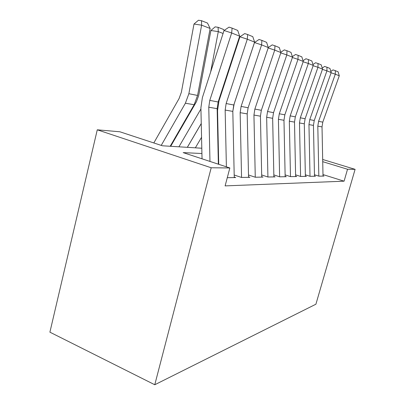 <?xml version="1.0" encoding="UTF-8"?>
<svg xmlns="http://www.w3.org/2000/svg" width="405" height="405" viewBox="0 0 405 405"><rect width="100%" height="100%" fill="white"/><g stroke="black" fill="none" stroke-linecap="round" stroke-linejoin="round"><path stroke-width="0.61" d="M201.801 148.23L162.405 145.78L119.845 131.777L97.271 129.813L49.901 332.166L154.771 384.75L315.91 304.206L355.099 169.341L347.531 169.255L322.724 161.676M314.462 174.747L318.953 176.165L323.975 176.079L323.013 175.775M305.35 174.793L310.129 176.312L315.49 176.221L314.483 175.902M295.589 174.839L300.687 176.469L306.428 176.372L305.375 176.033M285.115 174.884L290.562 176.636L296.723 176.534L295.62 176.18M273.841 174.925L279.683 176.818L286.305 176.707L285.145 176.332M261.671 174.96L267.948 177.01L275.096 176.894L273.876 176.494M248.503 174.99L255.272 177.223L262.997 177.091L261.711 176.671M234.434 175.092L241.517 177.451L249.905 177.314L248.538 176.858M227.281 177.689L235.685 177.547L234.237 177.066M201.918 153.52L183.181 152.614L229.848 167.969L225.114 185.895L344.083 181.182L322.988 174.565M344.083 181.182L347.531 169.255M229.848 167.969L211.197 167.766L154.771 384.75M355.099 169.341L322.679 159.479M218.037 149.237L218.391 149.263M97.271 129.813L211.197 167.766M218.503 154.32L218.148 154.305M209.962 161.428L208.772 107.214L209.78 100.384L231.665 32.982L224.046 30.486L202.394 97.59L200.905 107.781L202.034 158.821M218.361 164.192L217.151 108.667L218.138 101.994L239.669 36.161L231.665 32.982L232.095 28.122L237.705 30.431L239.669 36.161M223.079 33.473L218.285 31.615L210.904 30.502L215.146 26.867L218.098 27.307L223.57 29.484L224.051 30.481L229.048 27.135L232.095 28.122M210.144 28.471L201.629 25.176L193.995 24.042L198.45 20.25L201.503 20.695L207.481 23.075L210.144 28.471L197.569 95.443L194.152 104.738L170.191 146.261M201.503 20.695L201.629 25.176L188.862 93.707L185.389 103.219L161.231 145.395M153.819 142.955L179.086 98.547L181.379 92.229L193.995 24.042M226.39 166.835L225.155 110.059L226.132 103.533L247.308 39.204L239.947 36.784L218.994 100.845L217.546 110.585L218.72 164.308M234.247 177.572L232.819 111.39L233.781 105.006L254.613 42.105L247.308 39.204L247.657 34.536L252.781 36.647L254.613 42.105M239.947 36.784L244.716 33.58L247.657 34.536M241.552 177.451L240.155 112.666L241.102 106.414L261.61 44.889L254.497 42.55L234.196 103.827L232.814 111.274M248.548 177.334L247.192 113.886L248.123 107.765L268.307 47.552L261.61 44.889L261.893 40.399L266.591 42.338L268.307 47.552M254.497 42.55L259.048 39.472L261.893 40.399M255.266 177.223L253.945 115.055L254.861 109.061L274.732 50.109L268.176 47.947M261.721 177.117L260.425 116.184L261.331 110.307L280.898 52.559L274.732 50.109L274.96 45.785L279.283 47.567L280.898 52.559M268.302 47.537L272.211 44.884L274.96 45.785M267.918 177L266.657 117.263L267.553 111.507L286.821 54.913L280.776 52.918M273.881 176.914L272.651 118.306L273.532 112.656L292.516 57.176L286.821 54.913L286.998 50.746L290.992 52.392L292.516 57.176M280.807 52.275L284.335 49.876L286.998 50.746M201.255 123.495L187.312 147.329M200.931 108.95L178.934 146.807M218.098 27.307L218.285 31.615L210.64 72.029M170.692 146.296L196.43 101.706L198.652 95.671L210.904 30.502M217.829 123.378L217.485 123.96M217.541 110.125L217.191 110.717M201.558 137.28L195.352 147.83M225.484 79.537L224.8 83.091M187.353 147.329L201.255 123.56M239.016 39.634L238.585 39.467M239.279 37.346L239.573 37.943M218.366 147.941L218.022 148.519M218.103 135.964L217.758 136.541M279.622 176.798L278.417 119.308L279.288 113.764L297.989 59.353L292.4 57.505M285.155 176.727L283.976 120.27L284.831 114.833L303.264 61.454L297.989 59.353L298.126 55.333L301.826 56.857L303.264 61.454M292.349 56.665L295.549 54.483L298.126 55.333M290.481 176.61L289.332 121.201L290.177 115.86L308.342 63.469L303.158 61.757M295.625 176.55L294.501 122.097L295.331 116.853L313.237 65.418L308.342 63.469L308.443 59.581L311.875 60.998L313.237 65.418M303.041 60.74L305.937 58.76L308.443 59.581M300.586 176.433L299.487 122.963L300.308 117.809L317.96 67.296L313.141 65.701M305.38 176.388L304.302 123.798L305.112 118.736L322.522 69.108L317.96 67.296L318.031 63.534L321.231 64.851L322.522 69.108M312.969 64.537L315.601 62.734L318.031 63.534M310.012 176.271L308.954 124.608L309.754 119.632L326.926 70.86L322.431 69.371M314.493 176.236L313.455 125.388L314.245 120.493L331.184 72.556L326.926 70.86L326.967 67.215L329.953 68.445L331.184 72.556M322.213 68.086L324.608 66.435L326.967 67.215M318.821 176.124L317.809 126.147L318.588 121.333L335.3 74.191L331.098 72.794M323.018 176.094L322.021 126.876L322.79 122.138L339.284 75.775L335.3 74.191L335.315 70.657L338.109 71.806L339.284 75.775M330.839 71.401L333.021 69.898L335.315 70.657M208.772 107.214L217.151 108.667M209.78 100.384L218.138 101.994M197.569 95.443L188.862 93.707M194.152 104.738L185.389 103.219M225.155 110.059L232.819 111.39M226.132 103.533L233.781 105.006M240.155 112.666L247.192 113.886M241.102 106.414L248.123 107.765M253.945 115.055L260.425 116.184M254.861 109.061L261.331 110.307M266.657 117.263L272.651 118.306M267.553 111.507L273.532 112.656M278.417 119.308L283.976 120.27M279.288 113.764L284.831 114.833M289.332 121.201L294.501 122.097M290.177 115.86L295.331 116.853M299.487 122.963L304.302 123.798M300.308 117.809L305.112 118.736M308.954 124.608L313.455 125.388M309.754 119.632L314.245 120.493M317.809 126.147L322.021 126.876M318.588 121.333L322.79 122.138"/></g></svg>
